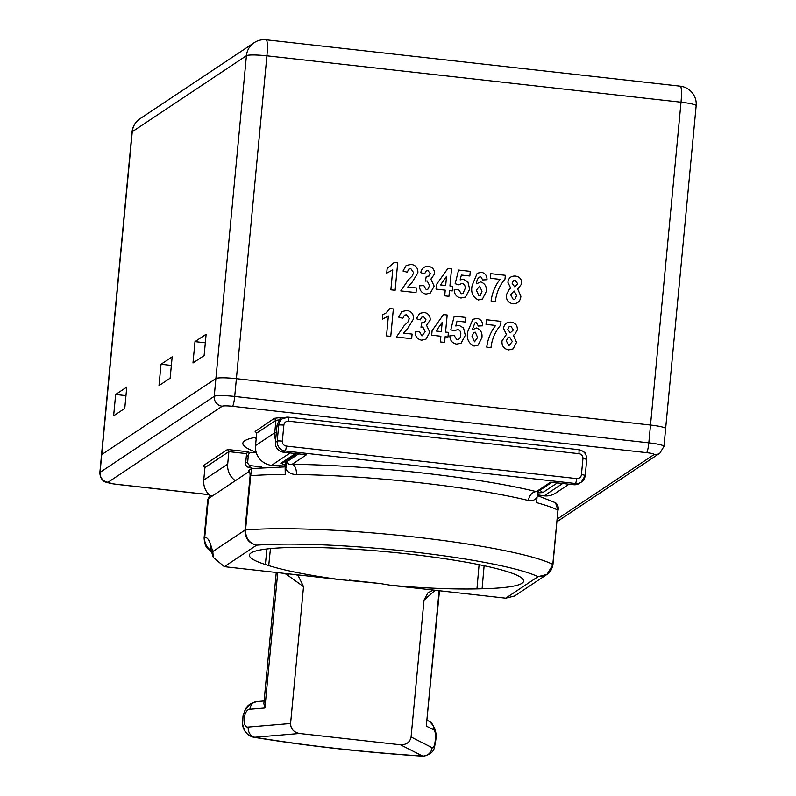 <?xml version="1.0" encoding="UTF-8"?>
<svg xmlns="http://www.w3.org/2000/svg" width="796" height="796" viewBox="0 0 796 796"><rect width="100%" height="100%" fill="white"/><g stroke="black" fill="none" stroke-linecap="round" stroke-linejoin="round"><path stroke-width="1.19" d="M139.987 118.733A17.99 17.99 0 0 0 132.046 132.017L101.53 454.864A17.99 2.129 5.4 0 1 101.749 454.576L215.905 378.548A17.99 2.129 5.4 0 1 236.392 378.677L650.501 425.044A17.99 2.129 5.4 0 1 665.635 428.596A17.99 2.129 -174.6 0 0 650.501 425.044L236.392 378.677A17.99 2.129 -174.6 0 0 215.905 378.548L101.749 454.576A17.99 2.129 -174.6 0 0 101.53 454.864L99.848 472.655A17.99 2.129 5.4 0 1 100.067 472.366L214.224 396.338A17.99 2.129 5.4 0 1 234.711 396.458L648.82 442.835A17.99 2.129 5.4 0 1 663.954 446.387L696.152 105.749A17.99 17.99 0 0 0 680.242 86.177L266.123 39.8A17.99 17.99 0 0 0 254.153 42.705L139.987 118.733A17.99 17.681 56.3 0 0 132.265 131.728L100.067 472.366A8.995 8.836 56.3 0 0 108.077 482.247A8.995 1.065 -174.6 0 0 115.529 484.167A8.995 1.294 96.4 0 1 115.37 484.217L105.42 482.028C105.769 482.237 100.157 480.555 99.848 472.655M235.347 480.685A17.99 17.681 -123.7 0 1 227.696 464.108L228.88 451.65L227.556 449.491L203.05 465.809L204.93 467.6L203.756 480.048A17.99 17.681 -123.7 0 0 210.323 495.808M227.556 449.491L248.79 451.869L247.447 452.267L246.571 453.63L245.646 463.421A3.602 3.532 56.3 0 0 248.85 467.371L250.621 467.57A3.602 3.532 -123.7 0 1 252.64 468.486M255.317 431.372L274.381 418.308L279.754 417.641L280.54 419.751L275.933 420.308L256.72 433.104L255.546 445.561A17.99 17.681 56.3 0 0 271.555 465.332L285.356 466.038M275.615 440.218A17.99 17.681 -123.7 0 1 274.749 432.765L275.933 420.308L274.381 418.308M256.72 433.104L255.078 431.332M295.435 453.551L280.839 463.282L283.267 462.655L296.709 453.7M275.685 465.67L274.013 465.6M539.937 490.266L542.753 492.605L537.598 492.893M583.488 451.71L585.846 453.183L585.209 453.611M585 453.302L585.846 453.183M562.663 483.48L544.096 495.848L539.658 495.172M544.096 495.848A17.99 17.681 56.3 0 0 555.747 493.032L569.031 484.197M537.33 494.704L541.638 495.57M195 341.633L206.134 334.22L204.124 355.563L192.98 362.976L195 341.633L205.328 342.787M115.649 394.488L126.783 387.065L124.763 408.408L113.629 415.83L115.649 394.488L125.977 395.642M161.031 364.26L159.011 385.602L170.155 378.19L172.175 356.837L161.031 364.26L171.359 365.414M386.707 273.157L387.145 268.521L394.209 262.481L397.702 262.869L395.115 290.281L390.866 289.804L392.746 269.874L386.707 273.157M413.602 272.63L410.845 268.66L408.806 269.068L407.204 272.212L403.015 271.018L406.169 265.446L411.343 264.401C415.91 265.267 418.079 268.083 417.88 272.829L411.751 282.849L407.751 287.018L416.447 287.993L416.01 292.62L400.776 290.918L408.328 279.834L412.298 275.864L413.602 272.63M426.308 289.814L427.741 289.465L429.561 285.535L427.183 280.918L425.333 281.117L426.238 276.501L429.094 275.983L430.328 273.665L427.95 270.58L426.178 271.008L424.586 273.794L420.756 272.65C421.681 268.361 424.248 266.252 428.477 266.322C432.566 267.138 434.616 269.665 434.596 273.904L430.885 279.137L434.158 286.162L430.357 293.018L425.989 294.102C421.681 293.117 419.532 290.361 419.512 285.824L423.83 285.585L426.308 289.814M445.67 285.515L446.546 276.302L440.506 284.938L445.67 285.515M444.695 295.833L445.233 290.142L436.029 289.107L436.467 284.5L447.84 268.491L451.541 268.899L449.919 285.983L452.755 286.301L452.317 290.928L449.481 290.62L448.944 296.311L444.695 295.833M465.053 288.779C465.531 286.053 464.556 284.262 462.138 283.396L458.615 284.799L455.153 283.694L458.586 270.053L470.277 271.356L469.839 275.983L461.372 275.038L460.148 279.903L463.352 279.217L467.879 281.854L469.66 289.197L465.471 297.057L461.003 298.022C456.566 297.117 454.307 294.341 454.227 289.704L458.546 289.475L461.322 293.744L463.013 293.316L465.053 288.779M480.714 281.884C485.023 283.485 486.873 286.699 486.266 291.535L482.475 299.007L478.416 299.973C472.715 297.177 470.635 292.321 472.167 285.396L477.202 273.257L481.471 272.252C485.202 273.187 487.062 275.675 487.023 279.704L482.704 279.943L480.675 276.481C477.889 277.724 476.535 280.152 476.615 283.774L480.714 281.884M476.366 290.251L478.894 295.704L480.296 295.366L481.988 291.336L479.6 286.072L476.366 290.251M504.972 279.098C499.53 285.545 496.316 293.018 495.341 301.505L491.092 301.027C492.127 292.978 495.082 285.754 499.978 279.366L490.376 278.282L490.814 273.655L505.341 275.287L504.972 279.098M513.291 299.555L514.962 299.157L516.674 295.465L514.037 291.008L510.654 294.759L513.291 299.555M515.48 276.063C519.808 276.799 521.877 279.386 521.708 283.834L517.718 289.117L520.892 296.251C520.385 301.196 517.728 303.734 512.942 303.833C508.196 302.769 505.997 299.754 506.355 294.789L509.43 289.018L510.773 288.341L507.898 282.321C508.535 277.913 511.062 275.824 515.48 276.063M512.107 283.207L514.614 286.759L517.768 283.844L515.281 280.351L513.41 280.759L512.107 283.207M388.388 315.972L382.349 319.256L382.786 314.629L385.851 313.156L389.851 308.579L393.343 308.967L390.756 336.38L386.508 335.902L388.388 315.972M396.418 337.016L403.97 325.932L407.94 321.962L409.243 318.728L406.487 314.758L404.448 315.166L402.846 318.31L398.657 317.116L401.811 311.544L406.985 310.5C411.552 311.365 413.731 314.181 413.522 318.927L407.393 328.947L403.393 333.116L412.089 334.091L411.651 338.718L396.418 337.016M423.591 316.679L421.82 317.106L420.228 319.892L416.398 318.748L419.631 313.405L424.119 312.42C428.208 313.236 430.258 315.763 430.238 320.002L426.527 325.236L429.8 332.26L425.999 339.126L421.631 340.2C417.323 339.215 415.174 336.459 415.154 331.922L419.472 331.683L421.95 335.922L425.203 331.634L422.825 327.027L420.975 327.216L421.88 322.599L424.736 322.082L425.969 319.763L423.591 316.679M441.312 331.614L442.188 322.41L436.148 331.036L441.312 331.614M432.109 330.599L443.481 314.589L447.183 314.997L445.561 332.091L448.397 332.4L447.959 337.036L445.123 336.718L444.586 342.409L440.337 341.932L440.875 336.24L431.671 335.206L432.109 330.599M449.869 335.803L454.188 335.574L456.964 339.842C459.441 339.335 460.685 337.683 460.695 334.887C461.173 332.151 460.197 330.36 457.78 329.494L454.257 330.897L450.795 329.793L454.227 316.151L465.919 317.455L465.481 322.082L457.023 321.136L455.79 326.002L458.993 325.315L463.521 327.952L465.302 335.295L461.113 343.156L456.645 344.121C452.208 343.215 449.949 340.439 449.869 335.803M476.316 322.579L474.874 322.927L472.257 329.872L476.356 327.982C480.665 329.584 482.515 332.798 481.908 337.633L478.117 345.106L474.058 346.071C468.356 343.275 466.277 338.419 467.809 331.494L472.844 319.355L477.112 318.35C480.854 319.296 482.704 321.773 482.665 325.813L478.346 326.042L476.316 322.579M472.008 336.35L474.535 341.802L477.63 337.434L475.252 332.171L473.739 332.549L472.008 336.35M486.455 319.753L500.983 321.385L500.624 325.196C495.172 331.643 491.958 339.116 490.983 347.603L486.734 347.126C487.769 339.076 490.724 331.852 495.619 325.465L486.018 324.39L486.455 319.753M506.415 334.439L503.54 328.42C504.176 324.012 506.704 321.922 511.122 322.161C515.45 322.897 517.519 325.494 517.35 329.932L514.733 334.549L513.36 335.215L516.534 342.35L513.112 348.897L508.584 349.932C503.838 348.867 501.639 345.852 501.997 340.887L506.415 334.439M510.923 326.45L509.052 326.858L507.749 329.305L510.256 332.857L513.41 329.942L510.923 326.45M506.296 340.857L508.933 345.663L512.316 341.564L509.679 337.106L508.007 337.514L506.296 340.857M505.739 598.174L538.026 576.672L546.991 574.413L514.584 595.995L505.739 598.174L390.836 585.309A132.325 15.671 -174.6 0 0 476.943 588.901L482.087 588.781A137.728 16.308 -174.6 0 0 521.957 583.299A137.728 16.308 -174.6 0 0 523.619 581.07A137.728 16.308 -174.6 0 0 397.891 552.862A137.728 16.308 -174.6 0 0 251.048 552.961A137.728 16.308 -174.6 0 0 249.397 555.15A137.728 16.308 -174.6 0 0 265.357 564.503L268.71 565.578A132.325 15.671 -174.6 0 0 339.245 579.528L224.353 566.662L213.318 557.429L212.801 551.529L244.979 530.106L250.103 475.849C250.014 471.928 249.476 470.625 248.481 471.928A3.602 3.532 -123.7 0 1 250.024 469.332L252.153 468.526L285.276 466.884M432.059 747.643A8.995 8.557 116.9 0 1 422.616 756.031L400.468 744.777C406.408 744.867 409.95 742.27 411.074 736.977L432.059 747.643C435.213 749.792 436.994 730.937 433.74 729.852L426.298 726.071L439.472 590.751M433.522 590.085A8.995 8.298 -131.4 0 0 433.372 591.876L424.009 600.144L427.91 592.801L433.243 590.055M433.74 729.852A8.995 8.557 -63.1 0 0 429.213 721.325L427.223 720.32M411.074 736.977L424.009 600.144M423.183 756.2L422.616 756.031A221.318 26.208 -174.6 0 1 254.82 737.235L253.496 737.186C306.569 745.912 363.135 752.25 423.193 756.2C436.487 752.986 433.91 746.817 435.73 740.399C437.004 732.479 434.835 726.121 429.213 721.325M400.468 744.777L299.515 733.474L254.82 737.235A8.995 7.463 -94.8 0 1 248.223 727.056L290.59 723.484L303.525 586.652L288.172 575.617A8.995 7.293 125.7 0 0 288.57 573.856M253.506 737.195C244.69 735.007 242.521 726.599 242.601 724.171L243.019 715.932C246.034 707.863 246.183 704.47 256.581 701.594L256.581 701.594A8.995 7.463 85.2 0 0 249.904 709.266C243.506 709.276 241.715 728.121 248.223 727.056M290.59 723.484C290.699 728.917 293.674 732.24 299.515 733.474M276.252 572.473L263.864 703.565L264.929 708.002L249.904 709.266M296.371 574.732L298.281 575.856L303.525 586.652M390.836 585.309L380.568 583.587L339.245 579.528M261.466 467.75L261.546 466.884L260.113 467.839M245.675 463.113L247.725 461.74A3.602 3.532 56.3 0 0 250.929 465.7L248.501 467.312M261.546 466.884L250.929 465.7M248.481 471.928L208.393 498.634A3.602 3.532 -123.7 0 1 212.263 495.47A50.387 5.97 5.4 0 0 211.666 496.455M224.353 566.662L256.64 545.16C248.899 543.36 245.009 538.345 244.979 530.106L245.556 529.977C245.556 538.225 249.257 543.29 256.64 545.16A159.24 18.855 -174.6 0 1 411.144 551.718A159.24 18.855 -174.6 0 1 538.026 576.672C546.265 576.553 551.2 572.453 552.802 564.384L557.936 510.137L555.508 502.734C557.807 504.584 558.663 507.102 558.076 510.276L558.036 510.335M537.867 491.411L537.031 497.4C534.554 500.306 531.698 501.351 528.484 500.535A8.995 6.985 103.8 0 1 536.385 491.639L537.479 491.898L551.927 482.276M528.484 500.535A172.742 20.457 -174.6 0 0 296.351 474.535C291.993 474.506 288.46 472.744 285.734 469.262L286.948 461.68C288.122 464.247 289.863 465.113 292.162 464.287A181.737 21.522 5.4 0 1 536.385 491.639L550.653 482.137L573.657 484.714L575.468 483.5A4.497 0.647 -83.6 0 0 576.583 478.595A4.497 4.418 56.3 0 0 581.428 474.645L582.941 458.635A4.497 4.418 56.3 0 0 578.941 453.69A4.497 0.647 -83.6 0 0 578.742 449.68A4.497 0.647 -83.6 0 0 578.662 449.71M296.351 474.535A8.995 5.094 90.7 0 0 292.162 464.287L306.43 454.785L283.426 452.208A8.995 8.836 -123.7 0 1 275.416 442.327L277.227 441.123L278.739 425.114L276.928 426.318L275.416 442.327M276.928 426.318A8.995 8.836 -123.7 0 1 280.789 419.82L282.6 418.616A8.995 8.836 -123.7 0 1 288.431 417.204A4.497 0.647 -83.6 0 1 288.51 417.184L282.6 418.616A8.995 8.836 -123.7 0 0 278.739 425.114A4.497 0.537 -174.6 0 1 283.864 425.144L282.341 441.153A4.497 0.537 -174.6 0 0 277.227 441.123A8.995 8.836 -123.7 0 0 285.237 451.004A4.497 0.647 -83.6 0 0 286.351 446.088L576.583 478.595M586.672 459.59A4.497 0.537 -174.6 0 0 586.722 459.521L585.209 475.53A4.497 0.537 -174.6 0 1 585.159 475.6A8.995 8.836 -123.7 0 1 581.299 482.097L579.488 483.301A8.995 8.836 -123.7 0 1 573.657 484.714M537.031 497.4L536.534 502.624A172.742 20.457 -174.6 0 1 557.936 510.137L552.951 564.523L547.021 574.394C549.897 572.901 551.867 569.618 552.951 564.523L552.802 564.384A172.742 20.457 5.4 0 0 414.497 536.982A172.742 20.457 5.4 0 0 245.556 529.977L250.68 475.729C251.476 469.54 252.034 467.222 252.362 468.764M285.834 460.944L285.147 468.217L285.237 474.476L285.734 469.262M211.557 551.757L209.169 550.026C209.149 549.17 204.821 549.001 204.104 537.887L204.721 537.409A13.492 13.353 83.9 0 0 211.149 550.474L213.318 557.429M247.725 461.74L248.312 455.521L246.262 456.884M256.342 452.825L252.193 452.357A3.602 3.532 56.3 0 0 248.312 455.521M279.655 465.819L279.535 466.973M282.401 466.924L282.49 465.929M279.764 465.829L279.655 466.973M380.568 583.587L349.155 580.075M209.169 550.026A13.492 13.224 -49 0 0 211.517 551.648M256.153 452.198A154.742 18.318 5.4 0 1 244.73 440.795A154.742 18.318 5.4 0 1 256.332 437.213M557.25 519.042L654.043 454.576A8.995 1.065 -174.6 0 0 646.591 452.655A8.995 1.294 96.4 0 0 648.82 442.835L681.018 102.206L266.909 55.829A17.99 2.129 5.4 0 0 246.422 55.7L214.224 396.338A8.995 8.836 56.3 0 0 222.233 406.219L108.077 482.247M266.123 39.8A17.99 2.577 -83.6 0 1 266.909 55.829L234.711 396.458A8.995 1.294 96.4 0 1 232.472 406.288A8.995 1.065 -174.6 0 0 222.233 406.219M654.043 454.576A8.995 8.836 56.3 0 0 659.874 453.173L663.954 446.387M646.591 452.655L232.472 406.288M115.529 484.167L209.04 494.634M246.571 453.63L228.88 451.65L204.93 467.6M227.696 464.108L203.756 480.048M248.79 451.869L246.641 453.302M279.754 417.641L283.535 418.069M276.341 432.566L274.749 432.765L255.546 445.561M290.132 452.964L271.555 465.332M285.436 465.133L280.839 463.282M557.359 482.883L542.753 492.605M132.046 132.017A17.99 2.129 5.4 0 1 132.265 131.728L246.422 55.7A17.99 17.681 -123.7 0 1 254.153 42.705M680.242 86.177A17.99 2.577 -83.6 0 1 681.018 102.206A17.99 2.129 5.4 0 1 696.152 105.749M265.357 564.503L266.949 548.961M426.298 726.071L439.094 590.712M435.362 590.294L433.372 591.876M288.172 575.617L284.859 573.438M277.724 572.642L264.929 708.002M210.452 548.623L211.149 550.474A13.492 12.696 162.7 0 1 210.771 544.981A139.449 19.99 96.4 0 0 204.721 537.409L208.393 498.634A53.979 6.388 -174.6 0 0 207.736 499.5L209.935 496.037M286.948 461.68L298.609 453.909M282.341 441.153A4.497 4.418 56.3 0 0 286.351 446.088M581.428 474.645A4.497 0.537 -174.6 0 1 585.209 475.53L581.299 482.097A8.995 8.836 -123.7 0 1 575.468 483.5L285.237 451.004L283.426 452.208M578.941 453.69L288.699 421.193A4.497 0.647 -83.6 0 0 288.51 417.184L578.742 449.68C584.055 450.805 586.712 454.078 586.722 459.521A4.497 0.537 -174.6 0 0 582.941 458.635M288.699 421.193A4.497 4.418 56.3 0 0 283.864 425.144M285.237 474.476A172.742 20.457 -174.6 0 0 250.68 475.729L250.103 475.849M210.771 544.981L212.801 551.529M268.71 565.578L270.451 548.583M482.087 588.781L484.117 565.717M476.943 588.901L479.083 564.672M255.516 438.496L256.232 438.248M209.109 494.714L115.37 484.217M659.874 453.173L557.001 521.678M264.113 700.958L256.581 701.594L250.063 704.122L244.85 710.629L243.009 715.992L242.591 724.121L244.372 730.181L247.775 734.529L254.521 737.255M555.568 502.774L537.23 495.51M207.736 499.5L204.114 537.837"/></g></svg>
